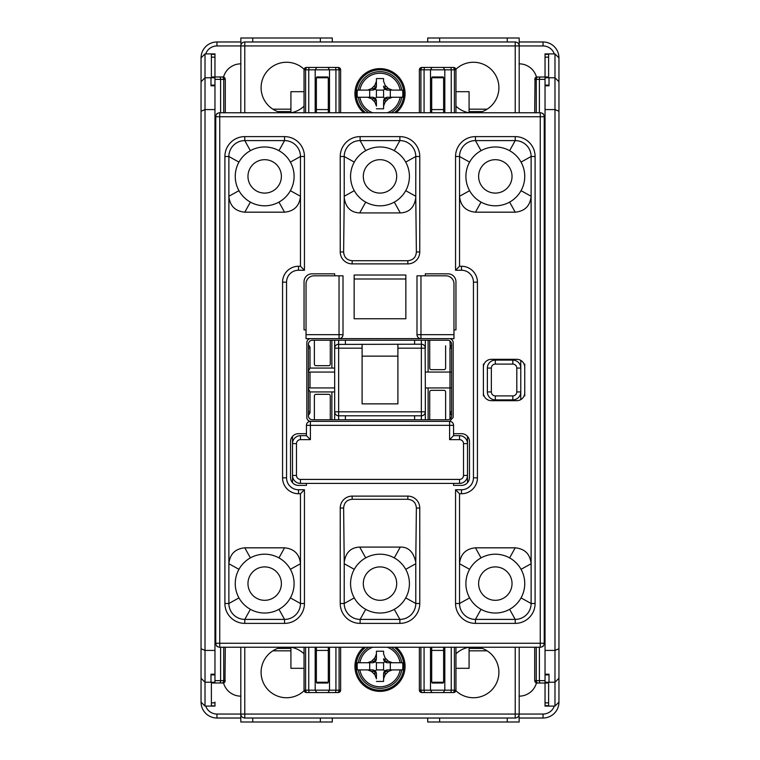 <?xml version="1.0" encoding="UTF-8"?>
<svg xmlns="http://www.w3.org/2000/svg" width="760" height="760" viewBox="0 0 760 760"><rect width="100%" height="100%" fill="white"/><g stroke="black" fill="none" stroke-linecap="round" stroke-linejoin="round"><path stroke-width="1.14" d="M240.977 44.84L240.815 38L332.281 38L332.281 41.98M427.719 41.98L427.719 38L519.184 38L519.184 112.765M214.966 85.12L214.966 85.813L210.986 85.813L210.986 77.767L210.986 85.12L214.966 85.12L214.966 77.767L205.019 77.767L205.019 650.417L214.966 650.417L214.966 109.582L205.019 109.582L201.048 111.226L201.048 57.883A15.903 15.903 0 0 1 216.951 41.98L240.815 41.98M519.184 41.98L543.048 41.98A15.903 15.903 0 0 1 558.952 57.883L558.952 92.416M519.184 696.15A17.898 17.898 0 0 0 536.456 682.945M223.544 682.945A17.898 17.898 0 0 0 240.815 696.15M536.456 77.054A17.898 17.898 0 0 0 519.184 63.849M240.815 63.849A17.898 17.898 0 0 0 223.544 77.054M455.952 668.315L469.081 668.315L469.081 647.235M277.695 648.432L290.918 648.432L290.918 668.315L304.048 668.315M290.918 647.235L290.918 648.432M469.081 648.432L482.305 648.432M304.048 91.684L290.918 91.684L290.918 111.568L277.695 111.568M290.918 111.568L290.918 112.765M482.305 111.568L469.081 111.568L469.081 91.684L455.952 91.684M469.081 112.765L469.081 111.568M272.887 650.817L290.918 650.817M469.081 650.817L487.112 650.817M290.918 109.183L272.887 109.183M487.112 109.183L469.081 109.183M240.815 718.019L216.951 718.019A15.903 15.903 0 0 1 201.048 702.116L201.048 111.226M558.952 667.584L558.952 702.116A15.903 15.903 0 0 1 543.048 718.019L519.184 718.019M243.78 717.896L244.786 718.019L244.786 714.048L240.815 714.048L240.815 722L332.281 722L332.281 718.019M242.858 717.525L242.05 716.936L242.858 717.525M439.651 718.019L439.651 722L427.719 722L427.719 718.019M439.651 722L507.252 722L507.252 718.019M519.023 715.16L519.184 722L507.252 722M517.142 717.516L517.95 716.936M558.952 594.747L558.952 640.082M558.952 119.918L558.952 165.252M517.142 42.474L517.95 43.063L517.142 42.474M516.221 42.104L515.214 41.98L515.214 112.765M242.858 42.484L242.05 43.063M304.048 653.809A25.45 25.45 0 0 0 291.033 647.235M282.065 647.235A25.45 25.45 0 0 0 276.526 695.685A25.45 25.45 0 0 0 304.104 690.716M455.895 690.716A25.45 25.45 0 0 0 498.902 672.286A25.45 25.45 0 0 0 477.935 647.235M468.967 647.235A25.45 25.45 0 0 0 455.952 653.809M363.774 647.235A25.052 25.052 0 0 0 380 691.381A25.052 25.052 0 0 0 396.226 647.235M455.952 106.191A25.45 25.45 0 0 0 468.967 112.765M477.935 112.765A25.45 25.45 0 0 0 483.474 64.315A25.45 25.45 0 0 0 455.895 69.284M304.104 69.284A25.45 25.45 0 0 0 261.098 87.713A25.45 25.45 0 0 0 282.065 112.765M291.033 112.765A25.45 25.45 0 0 0 304.048 106.191M396.226 112.765A25.052 25.052 0 0 0 380 68.618A25.052 25.052 0 0 0 363.774 112.765M519.184 647.235L519.184 714.048L515.214 714.048L515.214 718.019L244.786 718.019A3.981 3.981 0 0 1 240.815 714.048L240.815 647.235M214.966 674.88L214.966 682.233L210.986 682.233L210.986 674.186L214.966 674.186L214.966 674.88L210.986 674.88L210.986 682.233L205.019 682.233L201.048 678.253L201.048 702.116L205.019 706.097L214.966 706.097L211.384 705.669L211.384 682.233M214.966 650.417L214.966 674.186M214.966 85.813L214.966 109.582M214.966 57.883L214.966 76.969L214.966 53.903L205.019 53.903L201.048 57.883A15.903 15.903 0 0 1 216.951 41.98L216.951 45.951L244.786 45.951L244.786 41.98A3.981 3.981 0 0 0 240.815 45.951L240.815 112.765M214.966 702.116L214.966 705.669M201.048 641.668L201.048 670.301M201.048 646.447L201.048 649.154M201.048 110.846L201.048 113.553M201.048 92.416L201.048 89.699M205.019 706.097L205.019 682.233L201.048 678.253M215.764 540.55L214.966 539.866L215.764 539.866M215.764 219.45L214.966 220.134L215.764 220.134M544.236 220.134L545.034 220.134L544.236 219.45M544.236 539.866L545.034 539.866L544.236 540.55M330.286 340.233L330.286 364.097A1.586 1.586 0 0 1 328.7 365.683L315.97 365.683A1.586 1.586 0 0 1 314.383 364.097L314.383 340.233M314.383 419.767L314.383 395.903A1.586 1.586 0 0 1 315.97 394.316L328.7 394.316A1.586 1.586 0 0 1 330.286 395.903L330.286 419.767M316.369 112.765L316.369 77.767L328.301 77.767L328.301 112.765M483.398 364.097L483.398 395.903M524.751 395.903L524.751 392.73A7.951 7.951 0 0 1 516.8 400.681L491.35 400.681A7.951 7.951 0 0 1 483.398 392.73M524.751 392.73L524.751 364.097M316.369 109.582L328.301 109.582M431.699 109.582L431.699 77.767L443.631 77.767L443.631 109.582L431.699 109.582L431.699 112.765M443.631 109.582L443.631 112.765M467.485 436.382L467.485 443.631A7.951 7.951 0 0 0 459.534 435.67L453.568 435.67L453.568 425.334A3.981 3.981 0 0 0 449.597 421.353L450.822 421.553M292.514 482.695L292.514 475.447A7.951 7.951 0 0 0 300.466 483.398L459.534 483.398A7.951 7.951 0 0 0 467.485 475.447L467.485 482.695M443.631 650.417L443.631 682.233L431.699 682.233L431.699 650.417L443.631 650.417L443.631 647.235M431.699 650.417L431.699 647.235M328.301 650.417L328.301 682.233L316.369 682.233L316.369 650.417L328.301 650.417L328.301 647.235M316.369 650.417L316.369 647.235M449.198 338.647A3.981 3.981 0 0 1 453.169 342.617L453.169 417.382L449.587 421.353L310.403 421.353A3.981 3.981 0 0 0 306.432 425.334L306.432 435.67L300.466 435.67A7.951 7.951 0 0 0 292.514 443.631L292.514 436.382M451.582 415.786L451.582 344.213A3.981 3.981 0 0 0 447.602 340.233L312.398 340.233A3.981 3.981 0 0 0 308.417 344.213L308.417 415.786A3.981 3.981 0 0 0 312.398 419.767L447.602 419.767A3.981 3.981 0 0 0 451.582 415.786M545.034 674.186L549.014 674.186L549.014 682.233L545.034 682.233L545.034 650.417L554.981 650.417L558.952 648.774L558.952 111.226L554.981 109.582L545.034 109.582L545.034 77.767L549.014 77.767L549.014 85.813L545.034 85.813M545.034 109.582L545.034 650.417M545.034 57.883L545.034 76.969L545.034 53.903L554.981 53.903L558.952 57.883L558.952 111.226M545.034 702.116L545.034 683.031L545.034 706.097L554.981 706.097L558.952 702.116L558.952 648.774M558.952 649.154L558.952 641.668M558.952 113.553L558.952 110.846M554.981 53.903L554.981 77.767L558.952 81.747L554.981 77.767L549.014 77.767L549.014 85.12L545.034 85.12M211.384 77.767L211.384 54.33L214.966 54.33M205.019 77.767L201.048 81.747L205.019 77.767L205.019 53.903M445.616 345.8L445.616 368.068A1.586 1.586 0 0 1 444.03 369.664L431.3 369.664A1.586 1.586 0 0 1 429.713 368.068L429.713 340.233M429.713 419.767L429.713 391.932A1.586 1.586 0 0 1 431.3 390.336L444.03 390.336A1.586 1.586 0 0 1 445.616 391.932L445.616 419.767M281.38 176.386A16.701 16.701 0 0 0 264.67 159.685A16.701 16.701 0 0 0 247.969 176.386A16.701 16.701 0 0 0 264.67 193.097A16.701 16.701 0 0 0 281.38 176.386M281.38 583.614A16.701 16.701 0 0 0 264.67 566.903A16.701 16.701 0 0 0 247.969 583.614A16.701 16.701 0 0 0 264.67 600.314A16.701 16.701 0 0 0 281.38 583.614M512.031 583.614A16.701 16.701 0 0 0 495.33 566.903A16.701 16.701 0 0 0 478.619 583.614A16.701 16.701 0 0 0 495.33 600.314A16.701 16.701 0 0 0 512.031 583.614M512.031 176.386A16.701 16.701 0 0 0 495.33 159.685A16.701 16.701 0 0 0 478.619 176.386A16.701 16.701 0 0 0 495.33 193.097A16.701 16.701 0 0 0 512.031 176.386M396.701 583.614A16.701 16.701 0 0 0 380 566.903A16.701 16.701 0 0 0 363.299 583.614A16.701 16.701 0 0 0 380 600.314A16.701 16.701 0 0 0 396.701 583.614M396.701 176.386A16.701 16.701 0 0 0 380 159.685A16.701 16.701 0 0 0 363.299 176.386A16.701 16.701 0 0 0 380 193.097A16.701 16.701 0 0 0 396.701 176.386M548.615 682.233L548.615 705.669L545.034 705.669M545.034 54.33L548.615 54.33L548.615 77.767M545.034 674.88L549.014 674.88L549.014 682.233L554.981 682.233L558.952 678.253L554.981 682.233L554.981 706.097M205.019 682.233L205.019 650.417L201.048 648.774M244.786 112.765L244.786 45.951L519.184 45.951A3.981 3.981 0 0 0 515.214 41.98L244.786 41.98M515.214 718.019A3.981 3.981 0 0 0 519.184 714.048L543.048 714.048A11.932 11.932 0 0 0 554.297 706.097M337.43 344.403L421.353 344.213L421.353 348.184L425.334 348.184L425.334 340.233L425.334 348.184A3.981 3.981 0 0 0 421.353 344.213L422.57 344.403M362.102 344.213L362.102 403.864L397.898 403.864L397.898 344.213M397.898 403.864L362.102 403.864M334.666 419.767L334.666 348.184L362.102 348.184M334.865 413.06L334.666 411.815A3.981 3.981 0 0 0 338.647 415.786L338.647 344.213A3.981 3.981 0 0 0 334.666 348.184L334.666 340.233M338.647 419.767L338.647 415.786L337.43 415.596M336.319 415.045L335.445 414.171M338.647 415.786L421.353 415.786A3.981 3.981 0 0 0 425.334 411.815L425.134 413.06M424.555 414.171L423.681 415.045M422.57 415.596L421.353 415.786L421.353 419.767M451.582 372.048L449.986 372.048L449.986 387.952L425.334 387.952L425.334 419.767L425.334 411.815L421.353 411.815L421.353 348.184L397.898 348.184M425.334 387.952L425.134 346.94M449.986 418.969L449.986 387.952L451.582 387.952M450.765 345.819L451.582 345.002A3.981 3.981 0 0 0 449.986 348.184L449.986 372.048L425.334 372.048M428.117 372.048L428.117 340.233M423.681 344.954L424.555 345.828M414.599 344.213L414.599 340.233M414.599 419.767L414.599 415.786M345.401 415.786L345.401 419.767M345.401 340.233L345.401 344.213M309.234 414.181L308.417 414.998A3.981 3.981 0 0 0 310.013 411.815L310.013 391.932L308.417 388.759M308.417 371.241L310.013 368.068L310.013 348.184A3.981 3.981 0 0 0 308.417 345.002L309.234 345.819M520.781 360.382L520.781 368.068A7.951 7.951 0 0 0 512.819 360.116L495.33 360.116A7.951 7.951 0 0 0 487.369 368.068L487.369 391.932A7.951 7.951 0 0 0 495.33 399.883L512.819 399.883A7.951 7.951 0 0 0 520.781 391.932L520.781 399.617M308.417 372.048L310.013 372.048L310.013 387.952L308.417 387.952M309.814 346.94L310.013 348.184L308.417 348.184M450.186 346.94L449.986 341.031M428.117 419.767L428.117 387.952L428.117 419.767M450.186 413.06L449.986 411.815A3.981 3.981 0 0 0 451.582 414.998L450.765 414.181M451.582 411.815L449.986 411.815A3.981 3.981 0 0 0 451.582 414.998M308.417 411.815L310.013 411.815L309.814 413.06M334.666 391.932L310.013 391.932M334.666 387.952L310.013 387.952M310.013 372.048L334.666 372.048M310.013 368.068L334.666 368.068M331.882 340.233L331.882 368.068M334.666 348.184L334.865 346.94M335.445 345.828L336.319 344.954M397.898 356.136L362.102 356.136M331.882 391.932L331.882 419.767M491.35 368.068L491.35 391.932A3.981 3.981 0 0 0 495.33 395.903L512.819 395.903A3.981 3.981 0 0 0 516.8 391.932L520.781 391.932L520.781 368.068L516.8 368.068A3.981 3.981 0 0 0 512.819 364.097L495.33 364.097A3.981 3.981 0 0 0 491.35 368.068L487.369 368.068M394.316 647.235A23.864 23.864 0 0 1 380 690.184A23.864 23.864 0 0 1 365.683 647.235M391.029 647.235A22.049 22.049 0 0 1 401.755 662.748L402.581 662.748A22.866 22.866 0 0 1 402.581 669.902L401.755 669.902A22.049 22.049 0 0 1 358.245 669.902L357.418 669.902A22.866 22.866 0 0 1 357.418 662.748L358.245 662.748A22.049 22.049 0 0 1 368.97 647.235M357.418 662.748L369.692 662.748L369.692 669.902L372.447 669.902L375.259 671.07L376.418 673.882L376.418 678.756L374.889 674.737L371.583 671.431L367.574 669.902L372.447 669.902A3.981 3.107 90 0 1 374.889 671.431A3.981 3.107 0 0 1 376.418 673.882L376.418 678.756M357.418 669.902L369.692 669.902M402.581 662.748L390.308 662.748L390.308 669.902L402.581 669.902M376.418 669.902L383.581 669.902L383.581 662.748L376.418 662.748L376.418 669.902L375.259 671.07M369.692 662.748L372.447 662.748L367.574 662.748L371.583 661.219L374.889 657.913L376.418 653.894L376.418 658.768L375.259 661.58L372.447 662.748A3.981 3.981 0 0 0 376.418 658.768A3.981 3.107 180 0 1 374.889 661.219A3.981 3.107 90 0 1 372.447 662.748M376.418 662.748L375.259 661.58M383.581 669.902L384.74 671.07L387.552 669.902L390.308 669.902M383.581 662.748L384.74 661.58L383.581 658.768A3.981 3.981 0 0 0 387.552 662.748L384.74 661.58M376.418 653.894L376.418 651.216L383.581 651.216L383.581 653.894L385.111 657.913L388.417 661.219L392.426 662.748L387.552 662.748L390.308 662.748M358.245 669.902L367.574 669.902M392.426 669.902L388.417 671.431L385.111 674.737L383.581 678.756L383.581 673.882A3.981 3.107 0 0 1 385.111 671.431A3.981 3.107 -90 0 1 387.552 669.902L401.755 669.902M392.426 662.748L401.755 662.748M358.245 662.748L367.574 662.748M383.581 678.756L383.581 681.435L376.418 681.435M383.581 651.216L383.581 653.894M387.552 669.902A3.981 3.981 0 0 0 383.581 673.882L383.581 681.435M387.552 662.748A3.981 3.107 -90 0 1 385.111 661.219A3.981 3.107 180 0 1 383.581 658.768M376.418 673.882A3.981 3.981 0 0 0 372.447 669.902M383.581 673.882L384.74 671.07M365.683 112.765A23.864 23.864 0 0 1 380 69.815A23.864 23.864 0 0 1 394.316 112.765M368.97 112.765A22.049 22.049 0 0 1 358.245 97.251L357.418 97.251A22.866 22.866 0 0 1 357.418 90.098L358.245 90.098A22.049 22.049 0 0 1 401.755 90.098L402.581 90.098A22.866 22.866 0 0 1 402.581 97.251L401.755 97.251A22.049 22.049 0 0 1 391.029 112.765M357.418 90.098L369.692 90.098L369.692 97.251L372.447 97.251L375.259 98.42L376.418 101.232L376.418 106.105L374.889 102.087L371.583 98.781L367.574 97.251L372.447 97.251A3.981 3.107 90 0 1 374.889 98.781A3.981 3.107 0 0 1 376.418 101.232L376.418 106.105M357.418 97.251L369.692 97.251M402.581 90.098L390.308 90.098L390.308 97.251L402.581 97.251M376.418 97.251L383.581 97.251L383.581 90.098L376.418 90.098L376.418 97.251L375.259 98.42M369.692 90.098L372.447 90.098L367.574 90.098L371.583 88.569L374.889 85.263L376.418 81.244L376.418 86.118L375.259 88.929L372.447 90.098A3.981 3.981 0 0 0 376.418 86.118A3.981 3.107 180 0 1 374.889 88.569A3.981 3.107 90 0 1 372.447 90.098M376.418 90.098L375.259 88.929M383.581 97.251L384.74 98.42L387.552 97.251L390.308 97.251M383.581 90.098L384.74 88.929L383.581 86.118A3.981 3.981 0 0 0 387.552 90.098L384.74 88.929M376.418 81.244L376.418 78.565L383.581 78.565L383.581 81.244L385.111 85.263L388.417 88.569L392.426 90.098L387.552 90.098L390.308 90.098M358.245 97.251L367.574 97.251M392.426 97.251L388.417 98.781L385.111 102.087L383.581 106.105L383.581 101.232A3.981 3.107 0 0 1 385.111 98.781A3.981 3.107 -90 0 1 387.552 97.251L401.755 97.251M392.426 90.098L401.755 90.098M358.245 90.098L367.574 90.098M383.581 106.105L383.581 108.784L376.418 108.784M383.581 78.565L383.581 81.244M387.552 97.251A3.981 3.981 0 0 0 383.581 101.232L383.581 108.784M387.552 90.098A3.981 3.107 -90 0 1 385.111 88.569A3.981 3.107 180 0 1 383.581 86.118M376.418 101.232A3.981 3.981 0 0 0 372.447 97.251M383.581 101.232L384.74 98.42M350.569 583.614A29.431 29.431 0 0 0 405.726 597.901A29.431 29.431 0 0 0 365.712 557.887A29.431 29.431 0 0 0 350.569 583.614M359.708 547.086L400.292 547.086C408.329 546.839 413.487 551.874 415.767 562.172L415.786 603.497A15.903 15.903 0 0 1 399.883 619.4L360.116 619.4A15.903 15.903 0 0 1 344.213 603.497L344.233 562.172C345.695 552.482 350.854 547.457 359.708 547.086L365.712 557.887M340.233 508.05A11.932 11.932 0 0 1 352.165 496.118L407.835 496.118A11.932 11.932 0 0 1 419.767 508.05L419.767 603.497A19.883 19.883 0 0 1 399.883 623.38L360.116 623.38A19.883 19.883 0 0 1 340.233 603.497L340.233 508.05L343.624 508.05L344.233 562.172M415.767 562.172L416.375 508.05C415.957 502.74 413.108 499.814 407.835 499.282L352.165 499.282C346.883 499.823 344.042 502.74 343.624 508.05M354.151 275.015L405.849 275.015L405.849 318.753L354.151 318.753L354.151 275.015M306.033 329.897L304.048 329.897L304.048 281.77A7.951 7.951 0 0 1 311.999 273.819L334.666 273.819L334.666 275.813M310.802 421.353A3.981 3.981 0 0 1 306.831 417.382L306.831 342.617A3.981 3.981 0 0 1 310.802 338.647M306.432 483.398L306.432 485.383L298.481 485.383A7.951 7.951 0 0 1 290.519 477.432L290.519 441.636A7.951 7.951 0 0 1 298.481 433.684L306.432 433.684M453.568 433.684L461.519 433.684A7.951 7.951 0 0 1 469.48 441.636L469.48 477.432A7.951 7.951 0 0 1 461.519 485.383L453.568 485.383L453.568 483.398M451.934 422.113L452.808 422.997M453.378 424.108L453.568 425.334A3.981 3.981 0 0 0 449.597 421.353L449.597 425.334L453.568 425.334M425.334 275.813L425.334 273.819L448.001 273.819A7.951 7.951 0 0 1 455.952 281.77L455.952 329.897L453.967 329.897M453.967 334.666L453.967 283.765A7.951 7.951 0 0 0 446.015 275.813L420.964 275.813L420.964 334.666L453.967 334.666L453.967 338.647L420.964 338.647L420.964 334.666L416.983 334.666A3.981 3.981 0 0 0 420.964 338.647L339.036 338.647A3.981 3.981 0 0 0 343.016 334.666L343.016 275.813L313.984 275.813A7.951 7.951 0 0 0 306.033 283.765L306.033 334.666L339.036 334.666L339.036 338.647L306.033 338.647L306.033 334.666M540.265 112.765L540.265 116.736L219.735 116.736L219.735 643.264L540.265 643.264L540.265 116.736L544.236 116.736A3.981 3.981 0 0 0 540.265 112.765L219.735 112.765A3.981 3.981 0 0 0 215.764 116.736L219.735 116.736L219.735 112.765M219.735 647.235L219.735 643.264L215.764 643.264A3.981 3.981 0 0 0 219.735 647.235L540.265 647.235A3.981 3.981 0 0 0 544.236 643.264L544.236 116.736M215.764 116.736L215.764 643.264M235.248 583.614A29.431 29.431 0 0 0 290.396 597.901A29.431 29.431 0 0 0 250.382 557.887A29.431 29.431 0 0 0 235.248 583.614M300.466 266.266L298.481 266.266A15.903 15.903 0 0 0 282.568 282.169L282.568 477.831A15.903 15.903 0 0 0 298.481 493.734L300.466 493.734L300.466 603.497A15.903 15.903 0 0 1 284.553 619.4L244.786 619.4A15.903 15.903 0 0 1 228.883 603.497L228.883 156.503A15.903 15.903 0 0 1 244.786 140.6L284.553 140.6A15.903 15.903 0 0 1 300.466 156.503L300.466 266.266L304.447 270.247L298.481 270.247A11.932 11.932 0 0 0 286.548 282.169L286.548 477.831A11.932 11.932 0 0 0 298.481 489.753L304.447 489.753L304.447 603.497A19.883 19.883 0 0 1 284.553 623.38L244.786 623.38A19.883 19.883 0 0 1 224.903 603.497L224.903 156.503A19.883 19.883 0 0 1 244.786 136.619L284.553 136.619A19.883 19.883 0 0 1 304.447 156.503L304.447 270.247M238.953 569.316L228.883 563.73C229.852 554.087 235.153 548.786 244.786 547.817L284.553 547.817C294.196 548.786 299.497 554.087 300.466 563.73L290.396 569.316M290.396 190.684L300.466 196.27C299.497 205.912 294.196 211.214 284.553 212.182L244.786 212.182C235.153 211.214 229.852 205.912 228.883 196.27L238.953 190.684A29.431 29.431 0 0 0 294.101 176.386A29.431 29.431 0 0 0 238.953 162.099A29.431 29.431 0 0 0 238.953 190.684M521.047 190.684L531.116 196.27L531.116 603.497A15.903 15.903 0 0 1 515.214 619.4L475.447 619.4A15.903 15.903 0 0 1 459.534 603.497L459.534 493.734L461.519 493.734A15.903 15.903 0 0 0 477.432 477.831L477.432 282.169A15.903 15.903 0 0 0 461.519 266.266L459.534 266.266L459.534 156.503A15.903 15.903 0 0 1 475.447 140.6L515.214 140.6A15.903 15.903 0 0 1 531.116 156.503L531.116 196.27C530.147 205.912 524.846 211.214 515.214 212.182L475.447 212.182C465.804 211.214 460.503 205.912 459.534 196.27L469.604 190.684A29.431 29.431 0 0 0 524.751 176.386A29.431 29.431 0 0 0 469.604 162.099A29.431 29.431 0 0 0 469.604 190.684M469.604 569.316L459.534 563.73C460.503 554.087 465.804 548.786 475.447 547.817L515.214 547.817C524.846 548.786 530.147 554.087 531.116 563.73L521.047 569.316A29.431 29.431 0 0 0 465.899 583.614A29.431 29.431 0 0 0 521.047 597.901A29.431 29.431 0 0 0 521.047 569.316M483.398 367.27A7.951 7.951 0 0 1 491.35 359.319L516.8 359.319A7.951 7.951 0 0 1 524.751 367.27M300.466 493.734L304.447 489.753M544.236 121.514L545.034 121.514M214.966 121.514L215.764 121.514M544.236 638.486L545.034 638.486M214.966 638.486L215.764 638.486M544.236 643.264L540.265 643.264L540.265 647.235M459.534 493.734L455.553 489.753L461.519 489.753A11.932 11.932 0 0 0 473.452 477.831L473.452 282.169A11.932 11.932 0 0 0 461.519 270.247L455.553 270.247L455.553 156.503A19.883 19.883 0 0 1 475.447 136.619L515.214 136.619A19.883 19.883 0 0 1 535.097 156.503L535.097 603.497A19.883 19.883 0 0 1 515.214 623.38L475.447 623.38A19.883 19.883 0 0 1 455.553 603.497L455.553 489.753M459.534 266.266L455.553 270.247M350.569 176.386A29.431 29.431 0 0 0 405.726 190.684A29.431 29.431 0 0 0 365.712 150.67A29.431 29.431 0 0 0 350.569 176.386M415.767 197.467L416.375 251.949C415.957 257.26 413.117 260.176 407.835 260.718L352.165 260.718C346.892 260.186 344.042 257.26 343.624 251.949L344.233 197.828C345.695 207.518 350.854 212.543 359.708 212.914L400.292 212.914C409.165 212.534 414.323 207.499 415.767 197.828L415.786 156.503A15.903 15.903 0 0 0 399.883 140.6L360.116 140.6A15.903 15.903 0 0 0 344.213 156.503L344.233 197.467M468.521 481.203L468.777 480.7M468.834 480.567L469.034 480.054M469.252 479.294L469.414 478.41M469.414 440.667L469.262 439.793M469.034 439.023L468.815 438.463M468.777 438.377L468.53 437.874M453.568 435.67L449.597 439.651L449.597 425.334L310.403 425.334L310.403 421.353M306.432 435.67L310.403 439.651L300.466 439.651A3.981 3.981 0 0 0 296.485 443.631L296.485 475.447A3.981 3.981 0 0 0 300.466 479.417L459.534 479.417A3.981 3.981 0 0 0 463.514 475.447L463.514 443.631A3.981 3.981 0 0 0 459.534 439.651L449.597 439.651M296.485 443.631L292.514 443.631L292.514 475.447L296.485 475.447M463.514 475.447L467.485 475.447L467.485 443.631L463.514 443.631M290.586 478.41L290.738 479.275M290.966 480.044L291.184 480.605M291.223 480.69L291.469 481.194M291.479 437.865L291.223 438.368M291.166 438.501L290.966 439.014M290.748 439.784L290.586 440.658M420.964 275.813L416.983 275.813L416.983 334.666M545.034 595.536L544.236 594.747M544.236 165.252L545.034 164.464M215.764 594.747L214.966 595.536M214.966 164.464L215.764 165.252M354.151 278.986L405.849 278.986M534.698 112.765L535.002 78.195M535.211 77.871L535.819 77.339M536.436 77.064L547.418 76.969L546.478 77.767M538.128 76.969A2.384 1.89 90 0 0 536.246 79.353L534.698 79.353L537.082 76.969M212.582 77.767L212.582 76.969L222.917 76.969L225.302 79.353L225.302 112.765M217.35 76.969L216.153 76.969M547.418 77.14L547.418 77.767M544.207 116.232L545.034 118.93M443.232 77.767L443.232 76.969L432.098 76.969L432.098 77.767M444.818 112.765L444.818 69.815L443.289 67.431L453.568 67.431L421.752 67.431L443.289 67.431M425.011 67.431A2.384 0.941 90 0 0 424.07 69.815L430.502 69.815L430.502 112.765M451.259 112.765L451.259 69.815L430.502 69.815L432.041 67.431M327.902 77.767L327.902 76.969L316.768 76.969L316.768 77.767M329.498 112.765L329.498 69.815L327.959 67.431L338.248 67.431L306.432 67.431L327.959 67.431M315.181 112.765L315.181 69.815L316.711 67.431M339.084 112.765L339.084 69.815L340.632 69.815A2.384 2.384 0 0 0 340.195 68.438A2.384 2.384 0 0 1 340.632 69.815L338.248 67.431M338.998 67.554A2.384 2.384 0 0 1 339.673 67.906A2.384 2.384 0 0 0 338.998 67.554M419.368 112.765L419.368 69.815L421.752 67.431M419.368 69.815A2.384 2.384 0 0 1 419.805 68.438A2.384 2.384 0 0 0 419.368 69.815L420.916 69.815L420.916 112.765M420.327 67.906A2.384 2.384 0 0 1 421.002 67.554A2.384 2.384 0 0 0 420.327 67.906M454.328 67.554A2.384 2.384 0 0 1 455.002 67.906M455.525 68.438A2.384 2.384 0 0 1 455.952 69.815L453.568 67.431M454.404 112.765L454.404 69.815L455.952 69.815L455.952 112.765M304.048 112.765L304.048 69.815L306.432 67.431M304.048 69.815A2.384 2.384 0 0 1 304.475 68.438A2.384 2.384 0 0 0 304.048 69.815L339.084 69.815A2.384 1.89 90 0 0 337.193 67.431M304.998 67.906A2.384 2.384 0 0 1 305.672 67.554A2.384 2.384 0 0 0 304.998 67.906M214.966 118.93L215.792 116.232M213.522 77.767L212.582 77.14M223.754 112.765L223.754 79.353L225.302 79.353L224.998 78.195M224.789 77.871L224.181 77.339M223.564 77.064L222.917 76.969M340.632 69.815L340.632 112.765M225.302 647.235L224.998 681.806M224.789 682.128L224.181 682.66M223.564 682.936L212.582 683.031L213.522 682.233M221.873 683.031A2.384 1.89 -90 0 0 223.754 680.646L225.302 680.646L222.917 683.031M547.418 682.233L547.418 683.031L537.082 683.031L534.698 680.646L534.698 647.235M542.649 683.031L543.846 683.031M212.582 682.86L212.582 682.233M215.792 643.767L214.966 641.069M316.768 682.233L316.768 683.031L327.902 683.031L327.902 682.233M315.181 647.235L315.181 690.184L316.711 692.569L306.432 692.569L338.248 692.569L316.711 692.569M334.989 692.569A2.384 0.941 -90 0 0 335.93 690.184L329.498 690.184L329.498 647.235M308.74 647.235L308.74 690.184L329.498 690.184L327.959 692.569M432.098 682.233L432.098 683.031L443.232 683.031L443.232 682.233M430.502 647.235L430.502 690.184L432.041 692.569L421.752 692.569L453.568 692.569L432.041 692.569M444.818 647.235L444.818 690.184L443.289 692.569M420.916 647.235L420.916 690.184L419.368 690.184A2.384 2.384 0 0 0 419.805 691.562A2.384 2.384 0 0 1 419.368 690.184L421.752 692.569M421.002 692.445A2.384 2.384 0 0 1 420.327 692.094A2.384 2.384 0 0 0 421.002 692.445M340.632 647.235L340.632 690.184L338.248 692.569M340.632 690.184A2.384 2.384 0 0 1 340.195 691.562A2.384 2.384 0 0 0 340.632 690.184L339.084 690.184L339.084 647.235M339.673 692.094A2.384 2.384 0 0 1 338.998 692.445A2.384 2.384 0 0 0 339.673 692.094M305.672 692.445A2.384 2.384 0 0 1 304.998 692.094M304.475 691.562A2.384 2.384 0 0 1 304.048 690.184L306.432 692.569M305.596 647.235L305.596 690.184L304.048 690.184L304.048 647.235M455.952 647.235L455.952 690.184L453.568 692.569M455.952 690.184A2.384 2.384 0 0 1 455.525 691.562A2.384 2.384 0 0 0 455.952 690.184L420.916 690.184A2.384 1.89 -90 0 0 422.807 692.569M455.002 692.094A2.384 2.384 0 0 1 454.328 692.445A2.384 2.384 0 0 0 455.002 692.094M545.034 641.069L544.207 643.767M546.478 682.233L547.418 682.86M536.246 647.235L536.246 680.646L534.698 680.646L535.002 681.806M535.211 682.128L535.819 682.66M536.436 682.936L537.082 683.031M419.368 690.184L419.368 647.235M240.815 714.048L216.951 714.048A11.932 11.932 0 0 1 205.703 706.097M519.184 45.951L543.048 45.951A11.932 11.932 0 0 1 554.297 53.903M205.703 53.903A11.932 11.932 0 0 1 216.951 45.951M216.951 718.019L216.951 714.048M320.349 718.019L320.349 722M252.748 718.019L252.748 722M543.048 718.019L543.048 714.048M439.651 38L439.651 41.98M507.252 41.98L507.252 38M252.748 38L252.748 41.98M320.349 38L320.349 41.98M543.048 41.98L543.048 45.951M515.214 647.235L515.214 714.048L244.786 714.048L244.786 647.235M554.981 682.233L554.981 77.767M545.034 57.142L548.615 57.142M211.384 57.142L214.966 57.142M214.966 702.857L211.384 702.857M548.615 702.857L545.034 702.857M334.666 411.815L421.353 411.815L421.353 415.786M421.353 340.233L421.353 344.213M449.986 348.184L451.582 348.184M338.647 344.213L338.647 340.233M491.35 391.932L487.369 391.932M516.8 391.932L516.8 368.068M495.33 395.903L495.33 399.883M512.819 395.903L512.819 399.883M512.819 364.097L512.819 360.116M495.33 364.097L495.33 360.116M400.149 669.902A20.473 20.473 0 0 1 359.851 669.902M359.851 662.748A20.473 20.473 0 0 1 372.609 647.235M387.391 647.235A20.473 20.473 0 0 1 400.149 662.748M388.417 661.219L385.111 661.219L385.111 657.913M374.889 657.913L374.889 661.219L371.583 661.219M371.583 671.431L374.889 671.431L374.889 674.737M385.111 674.737L385.111 671.431L388.417 671.431M400.149 97.251A20.473 20.473 0 0 1 387.391 112.765M372.609 112.765A20.473 20.473 0 0 1 359.851 97.251M359.851 90.098A20.473 20.473 0 0 1 400.149 90.098M388.417 88.569L385.111 88.569L385.111 85.263M374.889 85.263L374.889 88.569L371.583 88.569M371.583 98.781L374.889 98.781L374.889 102.087M385.111 102.087L385.111 98.781L388.417 98.781M354.274 569.316L344.213 563.73M354.274 597.901L344.213 603.497L340.233 603.497M352.165 496.118L352.165 499.282M340.233 156.503L340.233 251.949A11.932 11.932 0 0 0 352.165 263.881L407.835 263.881A11.932 11.932 0 0 0 419.767 251.949L419.767 156.503A19.883 19.883 0 0 0 399.883 136.619L360.116 136.619A19.883 19.883 0 0 0 340.233 156.503L344.213 156.503L354.274 162.099M238.953 597.901L228.883 603.497L224.903 603.497M224.903 156.503L228.883 156.503L238.953 162.099M244.786 136.619L244.786 140.6L250.382 150.67M284.553 136.619L284.553 140.6L278.967 150.67M304.447 156.503L300.466 156.503L290.396 162.099M304.447 603.497L300.466 603.497L290.396 597.901M298.481 489.753L298.481 493.734M286.548 477.831L282.568 477.831M286.548 282.169L282.568 282.169M298.481 270.247L298.481 266.266M284.553 623.38L284.553 619.4L278.967 609.33M244.786 623.38L244.786 619.4L250.382 609.33M469.604 597.901L459.534 603.497L455.553 603.497M475.447 623.38L475.447 619.4L481.033 609.33M509.618 609.33L515.214 619.4L515.214 623.38M535.097 603.497L531.116 603.497L521.047 597.901M535.097 156.503L531.116 156.503L521.047 162.099M509.618 202.112L515.214 212.182M481.033 202.112L475.447 212.182M469.604 162.099L459.534 156.503L455.553 156.503M475.447 136.619L475.447 140.6L481.033 150.67M515.214 136.619L515.214 140.6L509.618 150.67M481.033 557.887L475.447 547.817M509.618 557.887L515.214 547.817M405.726 597.901L415.786 603.497L419.767 603.497M405.726 569.316L415.786 563.73M419.767 508.05L416.375 508.05M399.883 623.38L399.883 619.4L394.288 609.33M360.116 623.38L360.116 619.4L365.712 609.33M400.292 547.086L394.288 557.887M407.835 496.118L407.835 499.282M354.274 190.684L344.213 196.27M359.708 212.914L365.712 202.112M400.292 212.914L394.288 202.112M405.726 190.684L415.786 196.27M405.726 162.099L415.786 156.503L419.767 156.503M394.288 150.67L399.883 140.6L399.883 136.619M365.712 150.67L360.116 140.6L360.116 136.619M343.624 251.949L340.233 251.949M416.375 251.949L419.767 251.949M407.835 260.718L407.835 263.881M352.165 260.718L352.165 263.881M306.432 425.334L310.403 425.334L310.403 439.651M343.016 334.666L339.036 334.666L339.036 275.813M300.466 439.651L300.466 435.67M300.466 479.417L300.466 483.398M459.534 479.417L459.534 483.398M459.534 439.651L459.534 435.67M461.519 270.247L461.519 266.266M473.452 282.169L477.432 282.169M473.452 477.831L477.432 477.831M461.519 489.753L461.519 493.734M278.967 202.112L284.553 212.182M250.382 202.112L244.786 212.182M250.382 557.887L244.786 547.817M278.967 557.887L284.553 547.817M540.341 76.969A2.384 0.941 90 0 0 539.4 79.353L545.034 79.353M422.807 67.431A2.384 1.89 90 0 0 420.916 69.815L424.07 69.815L424.07 112.765M539.4 112.765L539.4 79.353L536.246 79.353L536.246 112.765M543.125 113.553L542.649 113.553M450.319 67.431A2.384 0.941 90 0 1 451.259 69.815L454.404 69.815A2.384 1.89 90 0 0 452.523 67.431M307.477 67.431A2.384 1.89 90 0 0 305.596 69.815L305.596 112.765M309.681 67.431A2.384 0.941 90 0 0 308.74 69.815L308.74 112.765M214.966 79.353L223.754 79.353A2.384 1.89 90 0 0 221.873 76.969M219.659 76.969A2.384 0.941 90 0 1 220.6 79.353L220.6 112.765M217.35 113.553L216.875 113.553M335.93 112.765L335.93 69.815A2.384 0.941 90 0 0 334.989 67.431M219.659 683.031A2.384 0.941 -90 0 0 220.6 680.646L214.966 680.646M337.193 692.569A2.384 1.89 -90 0 0 339.084 690.184L335.93 690.184L335.93 647.235M220.6 647.235L220.6 680.646L223.754 680.646L223.754 647.235M216.875 646.447L217.35 646.447M309.681 692.569A2.384 0.941 -90 0 1 308.74 690.184L305.596 690.184A2.384 1.89 -90 0 0 307.477 692.569M452.523 692.569A2.384 1.89 -90 0 0 454.404 690.184L454.404 647.235M450.319 692.569A2.384 0.941 -90 0 0 451.259 690.184L451.259 647.235M545.034 680.646L536.246 680.646A2.384 1.89 -90 0 0 538.128 683.031M540.341 683.031A2.384 0.941 -90 0 1 539.4 680.646L539.4 647.235M542.649 646.447L543.125 646.447M424.07 647.235L424.07 690.184A2.384 0.941 -90 0 0 425.011 692.569"/></g></svg>
